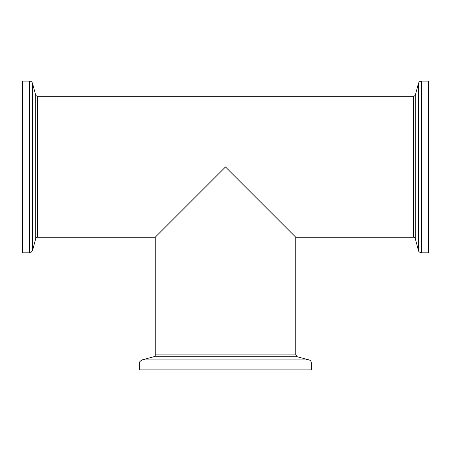 <?xml version="1.0" encoding="UTF-8"?>
<svg xmlns="http://www.w3.org/2000/svg" width="451" height="451" viewBox="0 0 451 451"><rect width="100%" height="100%" fill="white"/><g stroke="black" fill="none" stroke-linecap="round" stroke-linejoin="round"><path stroke-width="0.68" d="M421.476 81.095L428.45 81.095L428.45 252.819L421.476 252.819L421.476 81.095C419.954 81.186 418.945 81.958 418.46 83.407L418.46 250.508L415.27 238.596L415.27 95.319L418.46 83.407M311.365 362.937L311.365 369.905L139.635 369.905L139.635 362.937L311.365 362.937C311.269 361.409 310.502 360.405 309.048 359.921L141.952 359.921L153.859 356.73L297.141 356.73L309.048 359.921M29.524 252.819L22.55 252.819L22.55 81.095L29.524 81.095L29.524 252.819C30.442 252.086 29.715 254.398 32.54 250.508L32.54 83.407L35.73 95.319L35.73 238.596L32.54 250.508M295.755 237.209L295.755 354.92L155.245 354.92L155.245 237.209L37.54 237.209L37.54 96.706L413.46 96.706L413.46 237.209L295.755 237.209L225.5 166.955L155.245 237.209M413.46 237.209C414.063 237.023 414.666 237.485 415.27 238.596M32.54 83.407C32.055 81.958 31.046 81.186 29.524 81.095M155.245 354.92C155.437 355.518 154.975 356.121 153.859 356.73M37.54 237.209C36.937 237.023 36.334 237.485 35.73 238.596M35.73 95.319L37.54 96.706M297.141 356.73L295.755 354.92M139.635 362.937C140.317 362.108 138.119 362.689 141.952 359.921M415.27 95.319L413.46 96.706M421.476 252.819C419.56 252.391 418.556 251.619 418.46 250.508"/></g></svg>
